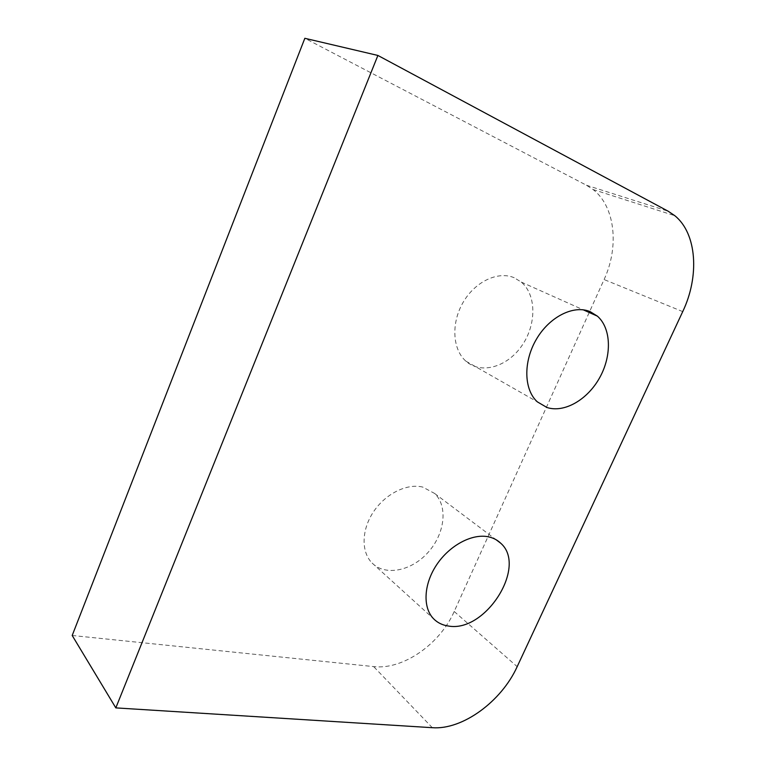 <?xml version="1.0" encoding="UTF-8"?>
<svg xmlns="http://www.w3.org/2000/svg" width="766" height="766" viewBox="0 0 766 766"><rect width="100%" height="100%" fill="white"/><g stroke="black" fill="none" stroke-linecap="round" stroke-linejoin="round"><path stroke-width="0.57" stroke-dasharray="3.83 2.87" d="M514.206 277.742C498.044 270.752 474.977 281.62 463.028 302.513C450.935 323.329 452.543 349.516 465.872 361.15C480.933 374.689 507.073 367.106 521.665 345.993C536.506 325.09 536.746 295.044 521.282 282.089L514.206 277.742M422.679 487.061C406.909 483.174 385.413 493.773 373.454 511.87C361.399 529.909 361.064 552.133 372.123 563.048C385.394 576.482 411.782 570.909 428.204 552.248C444.845 533.797 448.177 506.259 434.609 493.448L422.679 487.061M72.196 635.483L373.645 666.592C402.973 670.078 440.038 644.053 454.2 611.498L604.087 279.552C619.301 246.891 615.309 206.6 593.076 189.528L586.488 185.257L304.839 38.3M682.726 311.599L604.087 279.552M586.488 185.257L668.201 211.234M454.2 611.498L517.174 666.65M432.33 727.7L373.645 666.592M465.872 361.15L537.359 401.872M521.282 282.089L583.232 309.818M372.123 563.048L433.757 618.947M434.609 493.448L496.023 539.676M593.076 189.528L674.827 215.706"/><path stroke-width="1.15" d="M590.232 311.685L597.403 316.157C611.354 328.355 611.957 355.759 599.654 377.715C587.493 399.756 564.312 413.18 546.962 407.493L537.359 401.872C523.915 389.846 523.073 361.916 536.334 339.357C549.442 316.703 573.763 304.562 590.232 311.685M488.545 536.851C493.333 537.895 497.383 540.011 500.696 543.199C527.64 566.495 485.271 633.128 448.282 626.004C442.499 625.18 437.664 622.825 433.757 618.947C422.573 607.85 423.56 584.334 436.639 564.81C449.632 545.229 472.316 533.27 488.545 536.851M377.897 55.449L668.201 211.234L674.827 215.706C697.06 233.62 699.55 276.536 682.726 311.599L517.174 666.65C501.558 701.292 462.607 730.065 432.33 727.7L115.819 707.889L72.196 635.483L304.839 38.3L377.897 55.449L115.819 707.889M583.232 309.818L597.403 316.157M496.023 539.676L500.696 543.199"/></g></svg>
